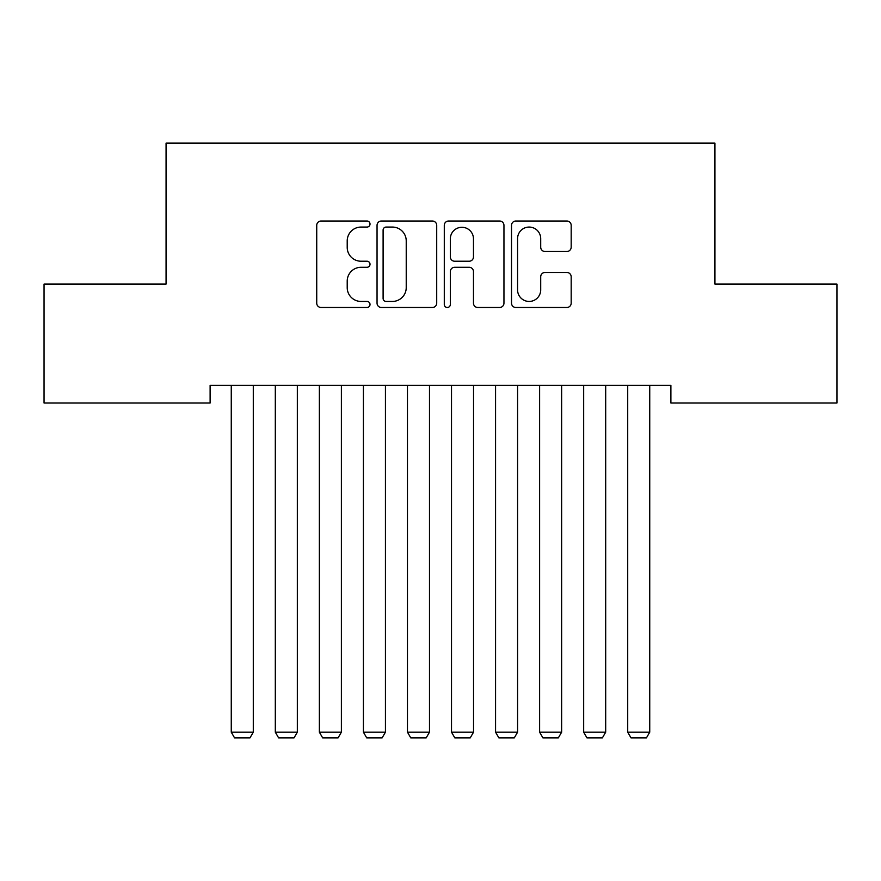<?xml version="1.0" encoding="UTF-8"?>
<svg xmlns="http://www.w3.org/2000/svg" width="881" height="881" viewBox="0 0 881 881"><rect width="100%" height="100%" fill="white"/><g stroke="black" fill="none" stroke-linecap="round" stroke-linejoin="round"><path stroke-width="1.32" d="M370.02 224.049A3.028 3.028 0 0 0 366.992 221.021L321.058 221.021A4.328 4.328 0 0 0 316.731 225.338L316.731 303.174A4.328 4.328 0 0 0 321.058 307.491L366.992 307.491A3.028 3.028 0 0 0 370.02 304.463A3.028 3.028 0 0 0 366.992 301.445L361.045 301.445A13.832 13.832 0 0 1 347.213 287.602L347.213 281.116A13.832 13.832 0 0 1 361.045 267.284L366.992 267.284A3.028 3.028 0 0 0 370.02 264.256A3.028 3.028 0 0 0 366.992 261.228L361.045 261.228A13.832 13.832 0 0 1 347.213 247.396L347.213 240.909A13.832 13.832 0 0 1 361.045 227.067L366.992 227.067A3.028 3.028 0 0 0 370.02 224.049M566.868 251.503A4.328 4.328 0 0 0 571.185 247.176L571.185 225.338A4.328 4.328 0 0 0 566.868 221.021L515.848 221.021A4.328 4.328 0 0 0 511.52 225.338L511.52 303.174A4.328 4.328 0 0 0 515.848 307.491L566.868 307.491A4.328 4.328 0 0 0 571.185 303.174L571.185 276.799A4.328 4.328 0 0 0 566.868 272.471L545.031 272.471A4.328 4.328 0 0 0 540.703 276.799L540.703 289.871A11.563 11.563 0 0 1 529.14 301.445A11.563 11.563 0 0 1 517.576 289.871L517.576 238.641A11.563 11.563 0 0 1 529.14 227.067A11.563 11.563 0 0 1 540.703 238.641L540.703 247.176A4.328 4.328 0 0 0 545.031 251.503L566.868 251.503M670.882 385.393L210.119 385.393L210.119 403.013L44.05 403.013L44.05 284.078L166.069 284.078L166.069 143.118L714.932 143.118L714.932 284.078L836.95 284.078L836.95 403.013L670.882 403.013L670.882 385.393M436.712 225.338A4.328 4.328 0 0 0 432.395 221.021L381.374 221.021A4.328 4.328 0 0 0 377.046 225.338L377.046 303.174A4.328 4.328 0 0 0 381.374 307.491L432.395 307.491A4.328 4.328 0 0 0 436.712 303.174L436.712 225.338M448.605 221.021L499.626 221.021A4.328 4.328 0 0 1 503.954 225.338L503.954 303.174A4.328 4.328 0 0 1 499.626 307.491L477.788 307.491A4.328 4.328 0 0 1 473.471 303.174L473.471 271.601A4.328 4.328 0 0 0 469.144 267.284L454.662 267.284A4.328 4.328 0 0 0 450.334 271.601L450.334 304.463A3.028 3.028 0 0 1 447.306 307.491A3.028 3.028 0 0 1 444.288 304.463L444.288 225.338A4.328 4.328 0 0 1 448.605 221.021M386.131 227.067A3.028 3.028 0 0 0 383.103 230.095L383.103 298.417A3.028 3.028 0 0 0 386.131 301.445L392.397 301.445A13.832 13.832 0 0 0 406.229 287.602L406.229 240.909A13.832 13.832 0 0 0 392.397 227.067L386.131 227.067M473.471 238.85A11.563 11.563 0 0 0 461.908 227.287A11.563 11.563 0 0 0 450.334 238.85L450.334 256.911A4.328 4.328 0 0 0 454.662 261.228L469.144 261.228A4.328 4.328 0 0 0 473.471 256.911L473.471 238.85M253.288 385.393L253.288 732.155L231.263 732.155L231.263 385.393M253.288 732.155L249.984 737.882L234.566 737.882L231.263 732.155M297.338 385.393L297.338 732.155L275.312 732.155L275.312 385.393M297.338 732.155L294.034 737.882L278.616 737.882L275.312 732.155M341.388 385.393L341.388 732.155L319.363 732.155L319.363 385.393M341.388 732.155L338.084 737.882L322.666 737.882L319.363 732.155M385.438 385.393L385.438 732.155L363.413 732.155L363.413 385.393M385.438 732.155L382.134 737.882L366.716 737.882L363.413 732.155M429.488 385.393L429.488 732.155L407.463 732.155L407.463 385.393M429.488 732.155L426.184 737.882L410.766 737.882L407.463 732.155M473.538 385.393L473.538 732.155L451.513 732.155L451.513 385.393M473.538 732.155L470.234 737.882L454.816 737.882L451.513 732.155M517.587 385.393L517.587 732.155L495.562 732.155L495.562 385.393M517.587 732.155L514.284 737.882L498.866 737.882L495.562 732.155M561.638 385.393L561.638 732.155L539.613 732.155L539.613 385.393M561.638 732.155L558.334 737.882L542.916 737.882L539.613 732.155M605.688 385.393L605.688 732.155L583.663 732.155L583.663 385.393M605.688 732.155L602.384 737.882L586.966 737.882L583.663 732.155M649.738 385.393L649.738 732.155L627.713 732.155L627.713 385.393M649.738 732.155L646.434 737.882L631.016 737.882L627.713 732.155"/></g></svg>
